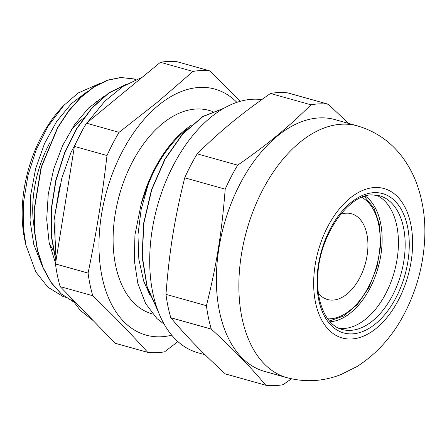 <?xml version="1.0" encoding="UTF-8"?>
<svg xmlns="http://www.w3.org/2000/svg" width="447" height="447" viewBox="0 0 447 447"><rect width="100%" height="100%" fill="white"/><g stroke="black" fill="none" stroke-linecap="round" stroke-linejoin="round"><path stroke-width="0.67" d="M348.526 123.4L328.282 104.24L287.807 92.909A144.308 86.634 -74.4 0 0 270.485 93.479L310.961 104.81C287.656 127.814 267.876 144.107 237.675 165.183L197.2 153.852C220.505 130.842 240.285 114.555 270.485 93.479M265.809 385.247L225.333 373.916C201.983 352.448 187.265 337.295 170.81 317.756L211.286 329.087C234.636 350.554 249.348 365.707 265.809 385.247A144.308 86.634 105.6 0 0 283.13 384.677L291.472 378.805M225.199 189.154C221.796 232.658 216.734 264.104 206.436 305.687L165.96 294.355C169.363 250.845 174.431 219.399 184.723 177.822L225.199 189.154A144.308 86.634 105.6 0 1 237.675 165.183M170.81 317.756A144.308 86.634 -74.4 0 1 165.96 294.355M206.436 305.687A144.308 86.634 105.6 0 0 211.286 329.087M184.723 177.822A144.308 86.634 -74.4 0 1 197.2 153.852M328.282 104.24A144.308 86.634 105.6 0 0 310.961 104.81M286.985 377.687L264.501 371.39A130.731 78.488 -74.4 0 1 221.198 236.212A130.731 78.488 -74.4 0 1 320.292 117.868A130.731 78.488 -74.4 0 1 334.987 119.606L357.471 125.903C375.67 131.295 390.51 141.537 402.009 156.64C407.988 164.535 412.76 173.19 416.33 182.6C422.979 200.474 425.751 219.589 424.65 239.955C423.214 265.429 416.682 289.567 405.055 312.364C393.215 335.563 377.167 353.638 356.924 366.579L340.888 374.586C323.259 381.481 305.29 382.515 286.985 377.687A130.731 78.488 -74.4 0 1 243.688 242.503A130.731 78.488 -74.4 0 1 342.776 124.165A130.731 78.488 -74.4 0 1 357.471 125.903M205.089 354.756L197.831 352.728A130.731 78.488 -74.4 0 1 154.528 217.544A130.731 78.488 -74.4 0 1 253.622 99.206A130.731 78.488 -74.4 0 1 261.791 99.603M376.24 195.093A69.419 41.677 -74.4 0 1 394.293 271.966A69.419 41.677 -74.4 0 1 338.949 328.299M340.553 214.348A44.527 26.731 -74.4 0 1 351.549 213.767A44.527 26.731 -74.4 0 1 365.283 263.847A44.527 26.731 -74.4 0 1 327.539 299.518A44.527 26.731 -74.4 0 1 318.448 293.31M141.179 203.877A105.621 63.413 -74.4 0 1 141.246 203.631L148.069 184.807A104.587 62.787 -74.4 0 1 187.774 128.742M148.069 184.807L141.135 209.576L137.961 234.893L138.833 259.226L143.694 281.129L150.348 296.043M158.244 311.671L147.085 287.086L142.073 256.762L143.616 223.349L151.472 189.807L164.893 159.065L182.616 133.86L202.988 116.365L224.148 108.146M99.608 83.533L78.141 93.01L63.949 105.308L48.013 126.3L36.336 149.471L28.016 175.112L23.596 201.888L23.412 227.909L25.915 245.124L35.827 271.938L47.823 287.136L62.753 296.367L65.53 297.294M25.909 245.124L24.853 240.246A104.514 62.742 -74.4 0 1 62.083 107.263L63.943 105.302M192.093 124.719A105.621 63.413 -74.4 0 0 141.246 203.631L134.944 234.932L134.318 260.377L137.877 283.554L145.627 303.541L156.958 318.582L164.122 324.17M60.161 286.6L92.769 295.724C114.65 316.934 129.434 332.166 147.773 352.381L115.17 343.257L60.161 286.6A144.526 86.768 -74.4 0 1 55.473 263.959L74.403 146.398A144.526 86.768 -74.4 0 1 86.472 123.21L160.406 62.306A144.526 86.768 -74.4 0 1 177.163 61.753L209.766 70.877L240.274 101.318M135.648 79.555L133.441 78.862L120.735 77.493L107.386 80.181L93.892 86.852L80.751 97.29L68.458 111.085L57.49 127.781L41.074 167.34L34.011 210.347L34.408 231.216L37.464 250.661L43.068 267.999L51.07 282.571L61.166 293.897L73.023 301.552M126.764 84.097L109.04 92.702L92.048 107.727L76.873 128.2L64.53 152.896L55.791 180.27L51.288 208.626L51.293 236.223L55.897 261.333M135.754 79.594L133.659 78.946L120.975 77.549L107.649 80.225L94.172 86.891L81.047 97.273L68.771 111.046L57.797 127.697L41.375 167.167L34.251 210.101L34.615 230.959L37.604 250.415L43.175 267.753L51.109 282.381L61.15 293.757L72.967 301.468M126.328 84.354L108.744 93.132L91.903 108.191L76.901 128.607L64.67 153.159L56.026 180.331L51.522 208.486L51.494 235.882L55.97 260.88M157.987 310.995L147.085 286.382L142.263 256.17L143.906 222.975L151.757 189.684L165.094 159.177L182.667 134.117L202.871 116.633L223.886 108.297M56.272 259.014L53.986 220.466L59.563 186.807M87.422 91.484L71.358 103.659L56.73 121.366L44.56 143.459L35.676 168.491L30.731 194.819L30.072 220.74L33.81 244.526L41.722 264.669M104.196 96.267L88.774 107.839L74.655 124.557L62.703 145.376L53.718 169.072L48.248 194.216L46.695 219.293L49.164 242.805L55.579 263.311M152.673 314.006L151.98 313.816A105.621 63.413 -74.4 0 1 118.762 197.334A105.621 63.413 -74.4 0 1 208.933 110.392L212.845 111.487M147.773 352.381A144.526 86.768 -74.4 0 0 164.53 351.834L177.912 341.62M74.403 146.398L107.006 155.528C101.86 198.999 96.77 230.602 88.081 273.089L55.473 263.959M160.406 62.306L193.009 71.431L157.361 102.251L119.075 132.334L86.472 123.21M193.009 71.431A144.526 86.768 -74.4 0 1 209.766 70.877M92.769 295.724A144.526 86.768 -74.4 0 1 88.081 273.089M107.006 155.528A144.526 86.768 -74.4 0 1 119.075 132.334M171.715 335.2A127.741 76.688 -74.4 0 1 99.256 255.276A127.741 76.688 -74.4 0 1 158.361 105.403A127.741 76.688 -74.4 0 1 236.899 102.363M96.423 101.335A87.958 52.807 -74.4 0 1 98.765 100.927M34.112 227.11A87.958 52.807 -74.4 0 1 50.321 141.956M71.19 129.803A80.656 48.421 -74.4 0 1 80.499 120.651A80.656 48.421 -74.4 0 1 83.416 118.382M53.238 250.292A80.656 48.421 -74.4 0 1 49.069 242.313M365.328 196.082A66.787 40.096 -74.4 0 1 378.156 267.451A66.787 40.096 -74.4 0 1 330.137 321.79M379.62 195.775A69.419 41.677 -74.4 0 1 401.037 273.855A69.419 41.677 -74.4 0 1 342.19 329.467C327.411 326.019 316.107 304.256 317.811 276.33C318.756 235.882 348.805 193.735 372.373 194.92L379.62 195.775M374.525 192.629A72.336 43.426 -74.4 0 1 396.198 297.289A72.336 43.426 -74.4 0 1 318.739 299.836A72.336 43.426 -74.4 0 1 374.525 192.629M375.351 187.5A77.594 46.583 -74.4 0 1 398.595 299.758A77.594 46.583 -74.4 0 1 315.515 302.496A77.594 46.583 -74.4 0 1 375.351 187.5M361.757 197.35A63.725 38.258 -74.4 0 1 376.385 266.954A63.725 38.258 -74.4 0 1 327.74 318.845M364.322 196.395L374.022 208.179L379.659 225.171L380.665 245.554L376.95 267.11L368.926 287.466L357.488 304.368L343.849 315.962L329.439 320.996M82.656 129.82L70.755 152.975L61.815 178.169L54.936 214.862L55.193 250.404L56.35 258.522M69.71 296.428L80.253 310.335L93.255 320.683M142.437 77.108L122.992 86.4L104.855 101.173L87.388 122.45"/></g></svg>

